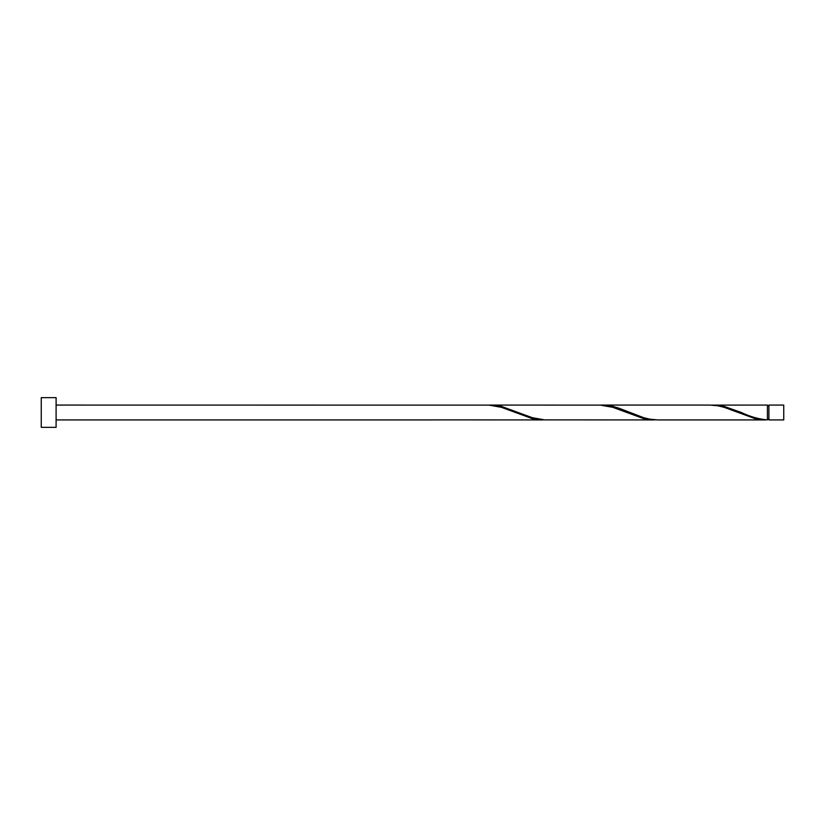 <?xml version="1.0" encoding="UTF-8"?>
<svg xmlns="http://www.w3.org/2000/svg" width="825" height="825" viewBox="0 0 825 825"><rect width="100%" height="100%" fill="white"/><g stroke="black" fill="none" stroke-linecap="round" stroke-linejoin="round"><path stroke-width="1.24" d="M783.75 412.5L783.75 419.925L768.9 419.925L768.9 405.075L783.75 405.075L783.75 412.5M56.1 412.5L56.1 427.35L41.25 427.35L41.25 397.65L56.1 397.65L56.1 412.5M56.1 405.075L488.978 405.116L501.353 407.313L532.29 418.636L544.665 419.884M433.29 419.884L542.902 419.925M765.652 419.925L657.803 419.925L649.852 419.193L643.665 417.687L618.915 408.169L612.727 406.364L602.116 405.075L709.964 405.075L717.915 405.807L724.102 407.313L755.04 418.636L767.415 419.884L767.415 405.075L711.727 405.116M767.415 419.884C758.722 419.131 750.028 416.666 741.355 412.5L724.102 406.364L713.491 405.075M654.277 419.925L544.665 419.884L532.29 417.687L501.353 406.364L490.741 405.075L600.352 405.116L612.727 407.313L643.665 418.636L656.04 419.884M602.116 405.075L600.352 405.116M490.741 405.075L488.978 405.116M768.9 419.183L767.415 419.183M433.29 419.925L56.1 419.925M768.9 405.817L767.415 405.817"/></g></svg>
